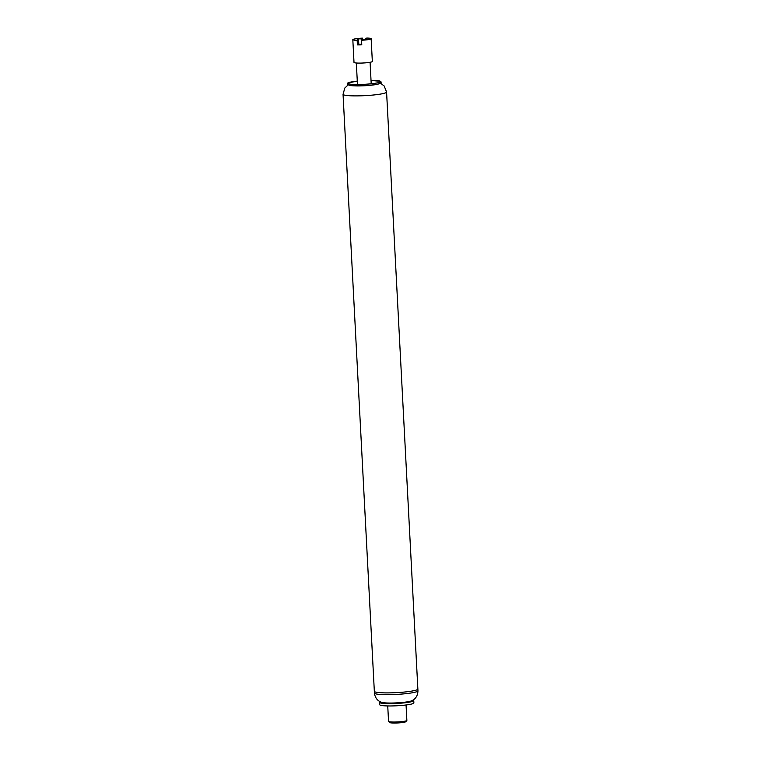 <?xml version="1.0" encoding="UTF-8"?>
<svg xmlns="http://www.w3.org/2000/svg" width="761" height="761" viewBox="0 0 761 761"><rect width="100%" height="100%" fill="white"/><g stroke="black" fill="none" stroke-linecap="round" stroke-linejoin="round"><path stroke-width="1.14" d="M380.158 83.444A16.609 1.893 177 0 1 379.349 83.729L378.398 84.005A15.543 1.769 177 0 1 364.424 85.755A15.543 1.769 177 0 1 350.336 85.479L347.682 84.737L347.216 83.967L347.758 83.044L357.29 81.094A16.438 1.874 177 0 0 353.465 84.404A16.438 1.874 177 0 0 379.929 82.178A16.438 1.874 177 0 0 371.035 80.381L380.88 81.427L381.128 82.825L379.349 83.729A16.609 1.893 177 0 1 364.414 85.593A16.609 1.893 177 0 1 349.366 85.299M416.885 689.827A21.793 2.483 177 0 1 392.904 692.795A21.793 2.483 177 0 1 374.336 691.311L374.422 693.09A21.793 2.483 177 0 0 396.319 694.422A21.793 2.483 177 0 0 417.951 690.807L417.865 689.028A21.793 2.483 177 0 1 416.885 689.827M412.995 700.082A17.094 1.95 177 0 1 413.756 700.605L413.879 702.936A17.094 1.95 177 0 1 396.919 705.77A17.094 1.95 177 0 1 379.749 704.724L379.625 702.393A17.094 1.95 177 0 1 380.329 701.794M406.06 704.99L406.869 720.42A9.18 1.046 177 0 1 406.821 720.543A9.18 1.046 177 0 1 397.765 721.942A9.18 1.046 177 0 1 388.614 721.495A9.18 1.046 177 0 1 388.548 721.38L387.739 705.951M406.821 720.543L405.737 721.723A8.029 0.913 177 0 1 397.813 722.95A8.029 0.913 177 0 1 389.803 722.56L388.614 721.495M343.049 94.307A21.793 2.483 177 0 0 361.618 95.791A21.793 2.483 177 0 0 385.599 92.832A21.793 2.483 177 0 0 386.578 92.024L417.865 689.028A21.793 2.483 177 0 1 396.224 692.653A21.793 2.483 177 0 1 374.336 691.311L343.049 94.307L344.809 88.038L348.091 84.956M417.951 690.807C417.77 695.668 415.649 698.998 411.606 700.814A15.562 1.769 177 0 1 396.766 702.869A15.562 1.769 177 0 1 381.794 702.374C377.58 700.995 375.116 697.904 374.422 693.09M413.756 700.605A17.094 1.95 177 0 1 396.795 703.449A17.094 1.95 177 0 1 379.625 702.393M358.564 39.743L358.802 44.29L357.404 44.88L357.166 40.333L358.564 39.743A4.747 0.542 177 0 1 357.242 39.439A4.747 0.542 177 0 1 361.018 38.706L362.417 38.126L362.512 39.848M361.694 43.082L361.018 38.706M361.542 40.257A9.18 1.046 -3 0 0 370.731 39.049A9.18 1.046 -3 0 0 371.149 38.706A9.18 1.046 -3 0 0 366.792 38.05L365.394 38.64A4.747 0.542 177 0 1 366.716 38.944A4.747 0.542 177 0 1 362.94 39.667L361.542 40.257L361.779 44.813A9.18 1.046 177 0 1 357.404 44.88M358.802 44.29A4.747 0.542 -3 0 0 361.751 44.3M365.394 38.64L365.432 39.382M362.417 38.126A9.18 1.046 -3 0 0 352.819 39.667A9.18 1.046 -3 0 0 357.166 40.333M352.819 39.667L354.008 62.431A9.18 1.046 -3 0 0 361.827 63.058A9.18 1.046 -3 0 0 371.929 61.812A9.18 1.046 -3 0 0 372.338 61.47L371.149 38.706M386.578 92.024L384.162 85.974L380.576 83.253M356.338 63.001L357.461 84.49M370.084 62.278L371.206 83.777"/></g></svg>
